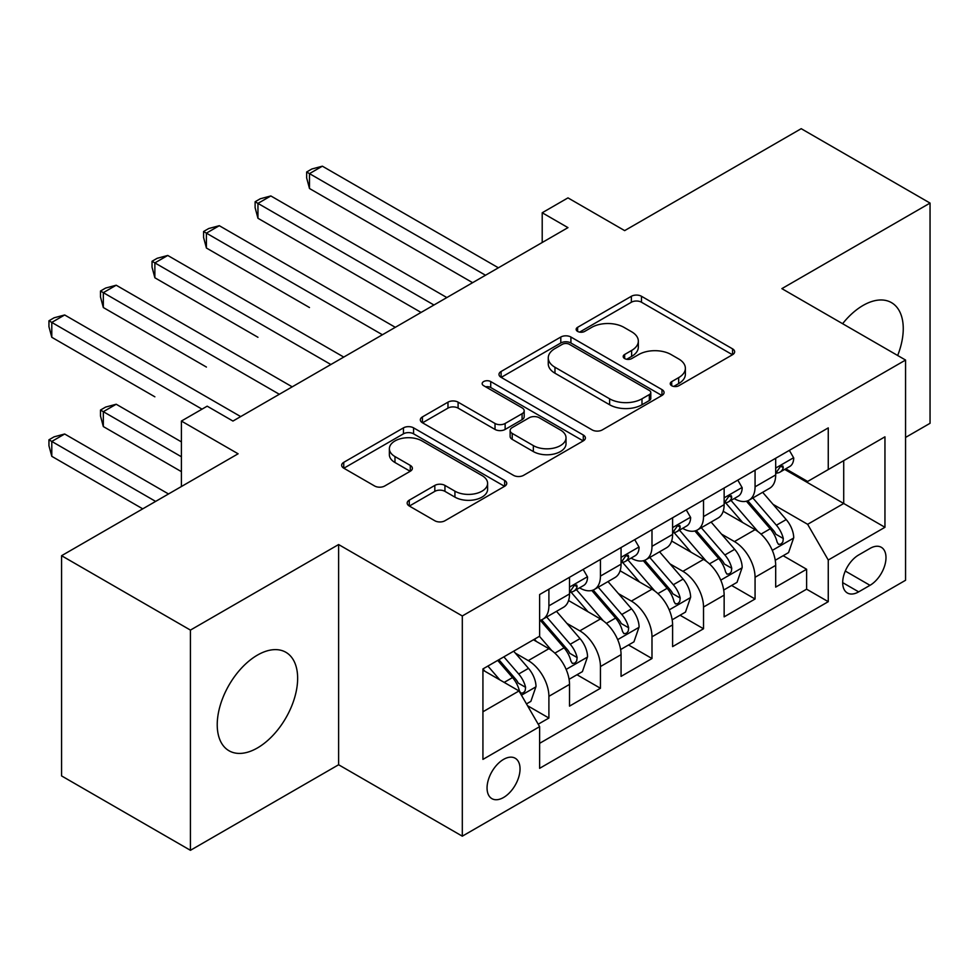 <?xml version="1.0" encoding="UTF-8"?>
<svg xmlns="http://www.w3.org/2000/svg" width="979" height="979" viewBox="0 0 979 979"><rect width="100%" height="100%" fill="white"/><g stroke="black" fill="none" stroke-linecap="round" stroke-linejoin="round"><path stroke-width="1.47" d="M671.716 385.738A5.005 2.888 0 0 0 678.802 385.738L732.549 354.704A7.159 4.136 0 0 0 734.642 351.779A7.159 4.136 0 0 0 732.549 348.854L641.49 296.282A7.159 4.136 0 0 0 631.369 296.282L577.61 327.316A5.005 2.888 0 0 0 576.154 329.36A5.005 2.888 0 0 0 577.61 331.404A5.005 2.888 0 0 0 584.696 331.404L591.659 327.39A22.896 13.216 0 0 1 624.027 327.39L631.626 331.771A22.896 13.216 0 0 1 638.332 341.12A22.896 13.216 0 0 1 631.626 350.458L624.663 354.484A5.005 2.888 0 0 0 623.195 356.527A5.005 2.888 0 0 0 624.663 358.571A5.005 2.888 0 0 0 631.749 358.571L638.7 354.557A22.896 13.216 0 0 1 671.08 354.557L678.667 358.938A22.896 13.216 0 0 1 685.373 368.275A22.896 13.216 0 0 1 678.667 377.625L671.716 381.639A5.005 2.888 0 0 0 670.248 383.682A5.005 2.888 0 0 0 671.716 385.738L671.716 381.639M257.44 747.944A56.855 32.821 120 0 0 294.581 697.843A56.855 32.821 120 0 0 285.868 652.283A56.855 32.821 120 0 0 257.44 655.098A56.855 32.821 120 0 0 220.287 705.198A56.855 32.821 120 0 0 229.013 750.758A56.855 32.821 120 0 0 257.44 747.944M897.67 355.487A56.855 32.821 120 0 0 891.477 302.633A56.855 32.821 120 0 0 863.05 305.448A56.855 32.821 120 0 0 842.601 323.706M503.549 797.493A23.325 13.461 120 0 0 518.784 776.934A23.325 13.461 120 0 0 515.211 758.248A23.325 13.461 120 0 0 503.549 759.398A23.325 13.461 120 0 0 488.313 779.957A23.325 13.461 120 0 0 491.886 798.644A23.325 13.461 120 0 0 503.549 797.493M409.271 500.159A7.159 4.136 0 0 0 407.178 503.084A7.159 4.136 0 0 0 409.271 505.996L434.823 520.755A7.159 4.136 0 0 0 444.943 520.755L504.638 486.282A7.159 4.136 0 0 0 506.73 483.357A7.159 4.136 0 0 0 504.638 480.444L413.579 427.86A7.159 4.136 0 0 0 403.458 427.86L343.751 462.333A7.159 4.136 0 0 0 341.659 465.258A7.159 4.136 0 0 0 343.751 468.17L374.614 485.988A7.159 4.136 0 0 0 384.735 485.988L410.287 471.242A7.159 4.136 0 0 0 412.379 468.317A7.159 4.136 0 0 0 410.287 465.404L394.978 456.569A19.139 11.05 0 0 1 389.373 448.749A19.139 11.05 0 0 1 401.194 438.543A19.139 11.05 0 0 1 422.047 440.942L481.998 475.549A19.139 11.05 0 0 1 487.603 483.357A19.139 11.05 0 0 1 475.794 493.575A19.139 11.05 0 0 1 454.929 491.177L444.943 485.413A7.159 4.136 0 0 0 434.823 485.413L409.271 500.159L409.271 505.996M905.563 437.429L930.05 423.295L930.05 203.081L801.201 128.69L624.663 230.616L567.967 197.88L542.207 212.761L567.967 227.63L232.953 421.056L207.181 406.175L181.409 421.056L181.409 486.526M190.428 630.097L190.428 850.31L338.612 764.758L338.612 544.544L190.428 630.097L61.579 555.705L238.105 453.791L181.409 421.056M338.612 544.544L462.308 615.962L905.563 360.052L905.563 580.266L462.308 836.176L462.308 615.962M930.05 203.081L781.866 288.634L905.563 360.052M592.16 429.916A7.159 4.136 0 0 0 602.281 429.916L661.975 395.443A7.159 4.136 0 0 0 664.068 392.518A7.159 4.136 0 0 0 661.975 389.605L570.916 337.033A7.159 4.136 0 0 0 560.796 337.033L501.101 371.494A7.159 4.136 0 0 0 498.996 374.419A7.159 4.136 0 0 0 501.101 377.331L592.16 429.916M485.645 386.815A5.005 2.888 0 0 1 490.724 387.525L490.724 381.565L583.3 435.019A7.159 4.136 0 0 1 585.405 437.943A7.159 4.136 0 0 1 583.3 440.868L523.606 475.329A7.159 4.136 0 0 1 513.486 475.329L422.426 422.757L422.426 416.907A7.159 4.136 0 0 0 420.334 419.832A7.159 4.136 0 0 0 422.426 422.757M422.426 416.907L447.978 402.161A7.159 4.136 0 0 1 458.099 402.161L495.019 423.479A7.159 4.136 0 0 0 505.14 423.479L522.088 413.701A7.159 4.136 0 0 0 524.181 410.776A7.159 4.136 0 0 0 522.088 407.864L483.638 385.665A5.005 2.888 0 0 1 482.17 383.609A5.005 2.888 0 0 1 485.266 380.941A5.005 2.888 0 0 1 490.724 381.565M190.428 850.31L61.579 775.919L61.579 555.705M538.205 724.215L548.901 718.035L527.51 705.688M515.346 653.128L528.281 660.605A29.162 16.839 60 0 1 548.901 696.314L569.521 684.407L569.521 706.128L600.445 688.274L576.986 674.739M566.89 623.378L579.825 630.843A29.162 16.839 60 0 1 600.445 666.552L621.065 654.657L621.065 676.379L651.99 658.524L628.53 644.977M618.422 593.617L631.369 601.094A29.162 16.839 60 0 1 651.99 636.803L672.597 624.896L672.597 646.617L703.522 628.763L680.075 615.228M669.966 563.867L682.914 571.332A29.162 16.839 60 0 1 703.522 607.041L724.142 595.134L724.142 616.856L755.066 599.001L755.066 577.28A29.162 16.839 -120 0 0 734.446 541.571L721.511 534.106M731.619 585.466L755.066 599.001M569.521 684.407A29.162 16.839 -120 0 0 548.901 648.698L533.433 639.776M621.065 654.657A29.162 16.839 -120 0 0 600.445 618.948L568.566 600.543M672.597 624.896A29.162 16.839 -120 0 0 651.99 589.187L620.111 570.781M724.142 595.134A29.162 16.839 -120 0 0 703.522 559.425L671.655 541.032M870.001 548.424L858.669 554.971A22.59 13.045 120 0 0 843.898 574.881A22.59 13.045 120 0 0 847.361 592.98A22.59 13.045 120 0 0 858.669 591.867L870.001 585.32A22.59 13.045 120 0 0 884.771 565.409A22.59 13.045 120 0 0 881.308 547.298A22.59 13.045 120 0 0 870.001 548.424M482.928 711.782L519.005 690.954L539.625 726.663L539.625 768.331L828.258 601.681L828.258 560.025L807.638 524.316L773.055 504.344M539.625 726.663L482.928 759.398L482.928 668.938L539.625 636.203L539.625 594.547L828.258 427.896L828.258 469.565L884.955 436.83L884.955 527.289L828.258 560.025M579.556 587.841L579.825 588A29.162 16.839 60 0 0 594.4 589.444L615.02 577.537A29.162 16.839 -120 0 0 621.065 564.185L621.065 547.53M631.1 558.079L631.369 558.238A29.162 16.839 60 0 0 645.944 559.682L666.564 547.775A29.162 16.839 -120 0 0 672.597 534.436L672.597 517.769M682.644 528.33L682.914 528.476A29.162 16.839 60 0 0 697.489 529.92L718.109 518.026A29.162 16.839 -120 0 0 724.142 504.674L724.142 488.007M539.625 743.33L806.61 589.187L806.61 569.252L775.686 587.106L775.686 565.385A29.162 16.839 -120 0 0 755.066 529.676L723.187 511.271M734.177 498.568L734.446 498.727A29.162 16.839 -120 0 0 749.033 500.171A29.162 16.839 -120 0 0 755.066 486.82L755.066 470.153M749.033 500.171L769.641 488.264A29.162 16.839 -120 0 0 775.686 474.913L775.686 458.258M548.901 589.187L548.901 605.854A29.162 16.839 60 0 1 542.868 619.193A29.162 16.839 60 0 1 539.625 620.38M542.868 619.193L563.476 607.298A29.162 16.839 -120 0 0 569.521 593.947L569.521 577.28M600.445 559.425L600.445 576.093A29.162 16.839 60 0 1 594.4 589.444M651.99 529.676L651.99 546.331A29.162 16.839 60 0 1 645.944 559.682M703.522 499.914L703.522 516.582A29.162 16.839 60 0 1 697.489 529.92M703.522 607.041L703.522 628.763M651.99 636.803L651.99 658.524M600.445 666.552L600.445 688.274M548.901 696.314L548.901 718.035M519.005 690.954L482.928 670.125M807.638 524.316L843.714 503.487L843.714 460.632L884.955 436.83M784.693 469.406L884.955 527.289M785.721 468.806L807.638 481.46L828.258 469.565M338.612 764.758L462.308 836.176M542.207 212.761L542.207 242.511M783.151 555.705L806.61 569.252M806.61 589.187L828.258 601.681M673.711 386.436L678.667 383.584A22.896 13.216 0 0 0 685.373 374.235L685.373 368.275M638.332 341.12L638.332 347.068A22.896 13.216 0 0 1 631.626 356.417L626.67 359.281M732.451 354.753L641.49 302.23A7.159 4.136 0 0 0 631.369 302.23L579.617 332.114M661.877 395.504L570.916 342.98A7.159 4.136 0 0 0 560.796 342.98L501.187 377.392M649.334 394.574A5.005 2.888 0 0 0 650.79 392.518A5.005 2.888 0 0 0 649.334 390.474L569.399 344.327A5.005 2.888 0 0 0 562.313 344.327L554.971 348.561A22.896 13.216 0 0 0 548.264 357.91A22.896 13.216 0 0 0 554.971 367.26L609.611 398.808A22.896 13.216 0 0 0 641.991 398.808L649.334 394.574L649.334 400.521A5.005 2.888 0 0 0 650.79 398.477L650.79 392.518M548.264 357.91L548.264 363.858A22.896 13.216 0 0 0 554.971 373.207L554.971 367.26M649.334 400.521L641.991 404.755A22.896 13.216 0 0 1 609.611 404.755L554.971 373.207M422.524 422.806L447.978 408.108L447.978 402.161M524.181 410.776L524.181 416.736A7.159 4.136 0 0 1 522.088 419.648L505.14 429.438A7.159 4.136 0 0 1 495.019 429.438L458.099 408.108A7.159 4.136 0 0 0 447.978 408.108M490.724 387.525L583.215 440.917M533.347 445.604A19.139 11.05 0 0 0 554.2 448.003A19.139 11.05 0 0 0 566.021 437.797A19.139 11.05 0 0 0 560.416 429.989L539.294 417.788A7.159 4.136 0 0 0 529.174 417.788L512.225 427.578A7.159 4.136 0 0 0 510.132 430.491A7.159 4.136 0 0 0 512.225 433.416L533.347 445.604L533.347 451.564A19.139 11.05 0 0 0 554.2 453.962A19.139 11.05 0 0 0 566.021 443.744L566.021 437.797M510.132 430.491L510.132 436.45A7.159 4.136 0 0 0 512.225 439.363L512.225 433.416M533.347 451.564L512.225 439.363M487.603 483.357L487.603 489.316A19.139 11.05 0 0 1 475.794 499.523A19.139 11.05 0 0 1 454.929 497.124L444.943 491.36A7.159 4.136 0 0 0 434.823 491.36L409.369 506.057M389.373 448.749L389.373 454.697A19.139 11.05 0 0 0 394.978 462.516L394.978 456.569M410.189 471.291L394.978 462.516M504.54 486.343L413.579 433.819A7.159 4.136 0 0 0 403.458 433.819L343.849 468.231M775.246 560.269L788.572 552.584L793.724 537.704A19.311 11.148 -120 0 0 786.198 519.568L762.653 492.302M757.93 531.56L731.019 500.391M742.62 522.48L726.993 504.393A46.282 26.727 -120 0 0 725.561 502.79M309.486 307.541L206.41 248.017L206.41 233.137L219.296 225.696L395.308 327.316M746.402 501.211L770.216 528.795A19.311 11.148 60 0 1 777.106 542.097L778.513 544.385L781.12 544.018L782.87 541.901L783.298 538.523A19.311 11.148 -120 0 0 776.408 525.221L752.851 497.956M747.797 500.771L773.398 530.398A9.839 5.678 60 0 1 775.882 534.253L783.298 538.523M789.343 450.364L793.724 457.952A19.311 11.148 60 0 1 789.723 466.506L779.933 472.159A19.311 11.148 -120 0 0 783.298 467.705L782.882 465.992L780.471 466.469L777.106 471.278A19.311 11.148 60 0 1 775.686 474.032M485.511 275.246L309.486 173.626L322.372 166.185L498.384 267.805M776.323 473.065L776.408 473.065A19.311 11.148 -120 0 0 779.933 472.159M472.624 282.686L309.486 188.506L309.486 173.626L306.66 171.986L311.811 169.012L322.372 166.185M309.486 188.506L306.66 177.945L306.66 171.986M723.714 590.031L737.028 582.346L742.18 567.465A19.311 11.148 -120 0 0 734.654 549.329L711.109 522.064M706.385 561.31L679.475 530.153M691.076 552.242L675.449 534.155A46.282 26.727 -120 0 0 674.017 532.539M257.954 337.29L154.866 277.779L154.866 262.898L167.752 255.458L343.764 357.078M694.857 530.973L718.684 558.556A19.311 11.148 60 0 1 725.561 571.858L726.969 574.147L729.588 573.78L731.325 571.663L731.754 568.285A19.311 11.148 -120 0 0 724.864 554.983L701.319 527.718M696.265 530.52L721.853 560.159A9.839 5.678 60 0 1 724.338 564.002L731.754 568.285M672.169 619.793L685.484 612.095L690.636 597.214A19.311 11.148 -120 0 0 683.122 579.078L659.565 551.813M654.853 591.071L627.931 559.915M639.532 582.003L623.917 563.916A46.282 26.727 -120 0 0 622.473 562.301M206.41 367.052L103.321 307.528L103.321 292.66L116.207 285.219L292.219 386.84M643.313 560.734L667.14 588.306A19.311 11.148 60 0 1 674.029 601.62L675.424 603.908L678.043 603.541L679.793 601.412L680.209 598.047A19.311 11.148 -120 0 0 673.319 584.732L649.775 557.467M644.72 560.282L670.309 589.909A9.839 5.678 60 0 1 672.793 593.763L680.209 598.047M620.625 649.542L633.939 641.857L639.091 626.976A19.311 11.148 -120 0 0 631.577 608.84L608.02 581.575M603.309 620.833L576.398 589.664M587.987 611.753L572.372 593.666A46.282 26.727 -120 0 0 570.941 592.062M154.866 396.813L51.789 337.29L51.789 322.409L64.675 314.969L240.687 416.589M591.781 590.484L615.595 618.067A19.311 11.148 60 0 1 622.485 631.369L623.892 633.658L626.499 633.291L628.249 631.174L628.665 627.796A19.311 11.148 -120 0 0 621.787 614.494L598.23 587.229M593.176 590.043L618.777 619.67A9.839 5.678 60 0 1 621.249 623.525L628.665 627.796M569.08 679.304L582.407 671.618L587.559 656.738A19.311 11.148 -120 0 0 580.033 638.602L556.488 611.337M551.764 650.582L539.441 636.313M536.455 641.514L534.448 639.189M181.409 441.884L116.207 404.241L103.321 411.682L103.321 426.563L181.409 471.645M540.237 620.245L564.051 647.829A19.311 11.148 60 0 1 570.941 661.131L572.348 663.419L574.954 663.052L576.704 660.923L577.133 657.558A19.311 11.148 -120 0 0 570.243 644.255L546.686 616.99M541.632 619.793L567.233 649.432A9.839 5.678 60 0 1 569.717 653.274L577.133 657.558M103.321 426.563L100.494 416.002L100.494 410.054L181.409 456.765M100.494 410.054L105.646 407.068L116.207 404.241M737.799 480.126L742.18 487.713A19.311 11.148 60 0 1 738.178 496.255L728.388 501.909A19.311 11.148 -120 0 0 731.754 497.467L731.35 495.753L728.927 496.231L725.561 501.04A19.311 11.148 60 0 1 724.142 503.781M433.966 305.007L257.954 203.387L270.84 195.947L446.852 297.567M724.79 502.814L724.864 502.814A19.311 11.148 -120 0 0 728.388 501.909M421.08 312.448L257.954 218.268L257.954 203.387L255.115 201.747L260.267 198.774L270.84 195.947M257.954 218.268L255.115 207.695L255.115 201.747M686.255 509.888L690.636 517.475A19.311 11.148 60 0 1 686.634 526.017L676.844 531.67A19.311 11.148 -120 0 0 680.209 527.216L679.805 525.503L677.395 525.992L674.029 530.789A19.311 11.148 60 0 1 672.597 533.543M382.422 334.757L203.571 231.509L208.723 228.523L219.296 225.696M673.246 532.576L673.319 532.576A19.311 11.148 -120 0 0 676.844 531.67M206.41 248.017L203.571 237.456L203.571 231.509M634.722 539.637L639.091 547.224A19.311 11.148 60 0 1 635.102 555.778L625.3 561.432A19.311 11.148 -120 0 0 628.665 556.978L628.261 555.264L625.85 555.742L622.485 560.551A19.311 11.148 60 0 1 621.065 563.292M330.878 364.518L152.039 261.258L157.191 258.285L167.752 255.458M621.702 562.338L621.787 562.338A19.311 11.148 -120 0 0 625.3 561.432M154.866 277.779L152.039 267.218L152.039 261.258M583.178 569.399L587.559 576.986A19.311 11.148 60 0 1 583.557 585.528L573.767 591.181A19.311 11.148 -120 0 0 577.133 586.739L576.717 585.026L574.306 585.503L570.941 590.3A19.311 11.148 60 0 1 569.521 593.054M279.345 394.28L100.494 291.02L105.646 288.046L116.207 285.219M570.157 592.087L570.243 592.087A19.311 11.148 -120 0 0 573.767 591.181M103.321 307.528L100.494 296.967L100.494 291.02M526.482 703.901L530.863 701.368L536.015 686.487A19.311 11.148 -120 0 0 528.489 668.351L513.669 651.194M499.828 679.879L487.897 666.063M484.911 671.264L482.928 668.975M168.523 493.967L64.675 434.003L51.789 441.443L51.789 456.324L142.75 508.847M497.687 660.409L512.519 677.578A19.311 11.148 60 0 1 519.396 690.88L520.804 693.181L523.41 692.814L525.16 690.684L525.588 687.319A19.311 11.148 -120 0 0 518.699 674.005L503.867 656.848M498.886 659.724L515.688 679.181A9.839 5.678 60 0 1 518.172 683.036L525.588 687.319M51.789 456.324L48.95 445.763L48.95 439.804L155.637 501.407M48.95 439.804L54.102 436.83L64.675 434.003M202.029 409.149L48.95 320.782L54.102 317.796L64.675 314.969M51.789 337.29L48.95 326.729L48.95 320.782M528.281 660.605L548.901 648.698M579.825 630.843L600.445 618.948M631.369 601.094L651.99 589.187M682.914 571.332L703.522 559.425M734.446 541.571L755.066 529.676M755.066 486.82L775.686 474.913M548.901 605.854L569.521 593.947M600.445 576.093L621.065 564.185M651.99 546.331L672.597 534.436M703.522 516.582L724.142 504.674M755.066 577.28L775.686 565.385M845.293 571.051L870.001 585.32M842.686 582.64L858.669 591.867M678.667 383.584L678.667 377.625M624.663 358.571L624.663 354.484M631.626 356.417L631.626 350.458M577.61 331.404L577.61 327.316M631.369 302.23L631.369 296.282M641.49 302.23L641.49 296.282M732.549 354.704L732.549 348.854M501.101 377.331L501.101 371.494M560.796 342.98L560.796 337.033M570.916 342.98L570.916 337.033M661.975 395.443L661.975 389.605M609.611 404.755L609.611 398.808M641.991 404.755L641.991 398.808M458.099 408.108L458.099 402.161M495.019 429.438L495.019 423.479M505.14 429.438L505.14 423.479M522.088 419.648L522.088 413.701M583.3 440.868L583.3 435.019M434.823 491.36L434.823 485.413M444.943 491.36L444.943 485.413M454.929 497.124L454.929 491.177M410.287 471.242L410.287 465.404M343.751 468.17L343.751 462.333M403.458 433.819L403.458 427.86M413.579 433.819L413.579 427.86M504.638 486.282L504.638 480.444M772.309 550.369L793.59 538.083M776.408 525.221L786.198 519.568M761.013 534.118L770.216 528.795M793.59 457.731L775.686 468.072M780.801 466.261L783.298 467.705M720.764 580.131L742.058 567.832M724.864 554.983L734.654 549.329M709.469 563.867L718.684 558.556M669.22 609.88L690.513 597.594M673.319 584.732L683.122 579.078M657.925 593.629L667.14 588.306M617.676 639.642L638.969 627.355M621.787 614.494L631.577 608.84M606.38 623.378L615.595 618.067M566.143 669.403L587.424 657.105M570.243 644.255L580.033 638.602M554.848 653.14L564.051 647.829M742.058 487.493L724.142 497.834M729.257 496.023L731.754 497.467M690.513 517.242L672.597 527.583M677.713 525.784L680.209 527.216M638.969 547.004L621.065 557.345M626.181 555.534L628.665 556.978M587.424 576.766L569.521 587.106M574.636 585.295L577.133 586.739M521.452 695.2L535.892 686.866M518.699 674.005L528.489 668.351M504.173 682.4L512.519 677.578"/></g></svg>
